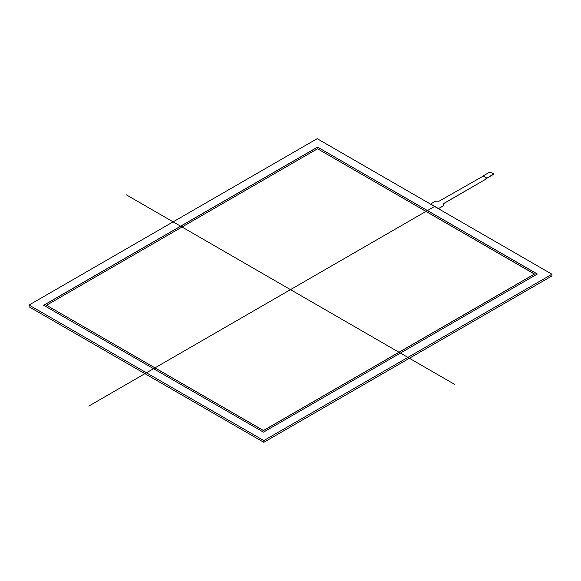 <?xml version="1.0" encoding="UTF-8"?>
<svg xmlns="http://www.w3.org/2000/svg" width="581" height="581" viewBox="0 0 581 581"><rect width="100%" height="100%" fill="white"/><g stroke="black" fill="none" stroke-linecap="round" stroke-linejoin="round"><path stroke-width="0.87" d="M46.531 305.243L263.454 430.485L46.531 305.243L317.546 148.772L46.531 305.243L263.454 430.565L534.469 274.094L317.546 148.772L534.469 274.014L263.454 430.485L534.469 274.014M317.546 147.109L537.352 274.014L263.454 432.148L43.648 305.243L317.546 147.109L537.352 274.014L263.454 432.148L43.648 305.243L317.546 147.109L537.28 274.058M43.72 305.286L317.546 147.196M551.95 274.225L263.818 440.572L551.95 274.225L317.182 138.685L29.05 305.032L263.818 440.572L263.818 442.315L29.05 306.775L29.05 305.032L317.182 138.685L551.95 274.225L551.95 275.968L263.818 442.315M483.116 176.181L439.069 201.193L435.474 201.193L430.608 204.004L438.524 208.572L443.383 205.761L443.383 203.684L485.273 179.5L486.711 178.258L483.116 175.927L489.95 171.983L493.654 173.973M485.273 179.166L493.545 174.3M486.711 178.258L493.545 174.06M483.116 175.927L486.711 178.004M485.273 179.5L443.383 203.771M430.608 204.004L438.524 208.572M443.383 205.761L438.524 208.652M454.836 384.506L126.164 194.751M434.639 206.408L88.806 406.075M263.818 440.572L29.05 305.032"/></g></svg>
